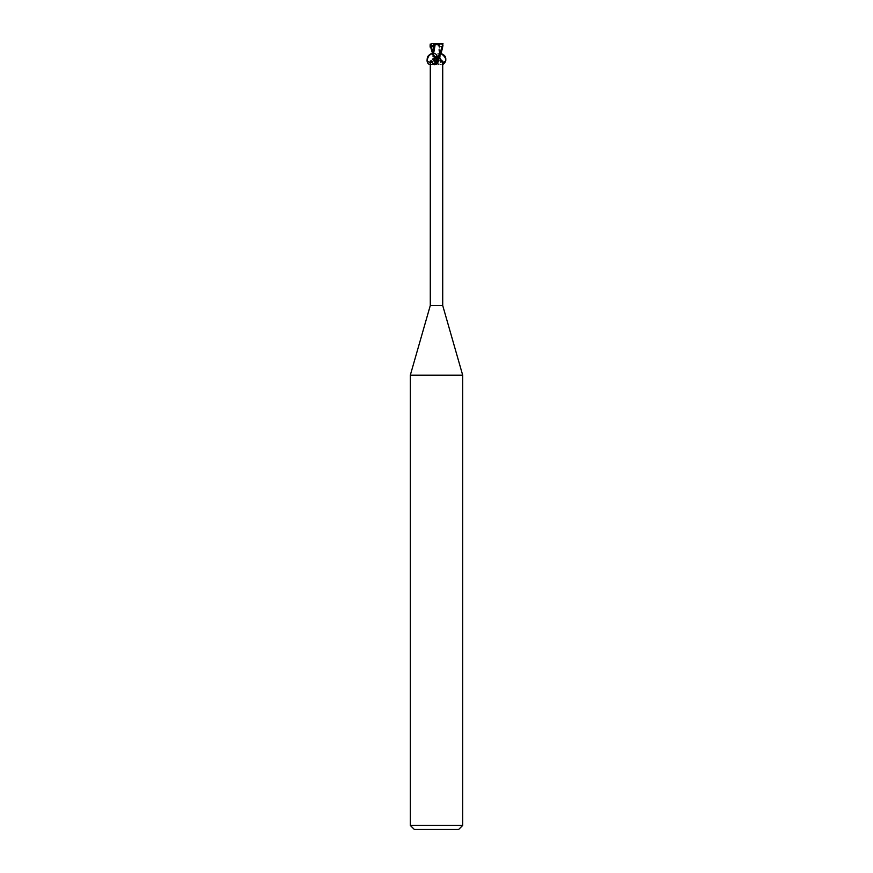 <?xml version="1.0" encoding="UTF-8"?>
<svg xmlns="http://www.w3.org/2000/svg" width="873" height="873" viewBox="0 0 873 873"><rect width="100%" height="100%" fill="white"/><g stroke="black" fill="none" stroke-linecap="round" stroke-linejoin="round"><path stroke-width="0.65" stroke-dasharray="4.37 3.27" d="M436.5 56.614L439.446 56.614L436.5 56.614M438.835 44.96L436.5 44.96L439.37 44.96L437.766 44.96L438.835 44.96L438.835 46.073L439.37 44.96M441.749 46.4L438.715 56.745L439.948 56.745L433.848 56.745L433.052 55.185M437.951 56.745L439.152 56.745L437.951 56.745M442.72 305.55L430.28 305.55M436.718 64.362L436.314 63.969A7.104 5.424 58.7 0 1 435.813 63.391L437.482 65.006L438.955 64.798C441.378 61.23 442.578 60.117 442.546 61.47M462.69 375.194L410.31 375.194M462.69 825.422L410.31 825.422M458.762 829.35L414.239 829.35M436.445 64.22A7.104 5.424 -58.7 0 1 435.518 65.006M433.052 53.602L434.263 56.701L433.423 56.636L434.285 56.745L433.434 56.745A7.126 5.445 -58.7 0 1 430.454 61.47L431.644 61.797L434.317 56.745A9.843 7.508 -58.7 0 1 433.172 59.342M433.717 56.745L434.317 56.745M434.852 57.389L434.274 60.499M436.5 62.561A6.766 5.162 58.7 0 0 438.955 64.798M436.314 63.969A7.104 5.424 58.7 0 0 437.482 65.006M433.695 43.65L431.338 43.65L430.269 44.96C431.338 48.375 429.538 46.094 435.049 56.745L435.943 56.745M433.063 51.212L433.063 56.636L436.5 56.723L433.434 56.745M441.738 43.65L442.229 46.596L439.054 44.96M437.766 44.96L438.835 46.073M435.234 44.96L433.772 45.974L434.176 43.945L439.217 44.043L439.686 55.719M434.165 44.96L434.165 46.073M433.652 45.123L433.041 56.745M435.049 56.745L439.937 56.636L437.777 44.403M443.037 46.924L439.621 46.411C440.178 52.38 439.152 53.788 438.508 56.658L441.356 61.797M437.897 44.381L429.996 43.748M441.585 43.65L439.446 43.65L439.948 56.745M439.261 44.032L437.657 44.414M439.894 55.916L438.824 43.945M435.791 56.745C436.435 54.082 438.093 52.969 440.745 53.428M442.72 64.733C440.549 64.973 438.65 63.991 437.024 61.765M440.538 53.897L438.181 56.745C438.29 59.975 439.796 61.961 442.72 62.681M438.683 56.745A9.843 7.508 58.7 0 0 439.828 59.342M433.379 46.411C432.921 52.173 433.51 52.522 434.492 56.658L431.644 61.797M433.554 45.56L433.041 56.636M439.948 55.185L439.937 51.212"/><path stroke-width="1.31" d="M429.963 46.924L433.772 46.498L434.176 43.945L441.662 43.65L442.731 44.96C441.662 48.375 443.462 46.083 437.951 56.745L434.819 56.745L438.148 57.389L438.726 60.499L436.282 64.362L434.045 64.798C431.622 61.23 430.422 60.117 430.454 61.47M439.577 56.636L439.686 55.719M438.715 56.745L439.566 56.745A7.126 5.445 58.7 0 0 442.546 61.47L441.356 61.797L439.01 56.745M430.28 61.055L430.28 305.55L442.72 305.55L462.69 375.194L462.69 825.422L410.31 825.422L414.239 829.35L458.762 829.35L462.69 825.422M430.28 305.55L410.31 375.194L462.69 375.194M438.639 60.761L438.672 60.663A7.104 5.424 -58.7 0 1 438.639 60.761A7.104 5.424 -58.7 0 1 436.686 63.969A7.104 5.424 -58.7 0 1 436.445 64.22M438.148 57.389A6.766 5.162 -58.7 0 1 434.045 64.798M437.024 61.765L435.791 56.745L434.852 57.389A6.766 5.162 58.7 0 0 436.5 62.561M434.361 60.761A7.104 5.424 58.7 0 1 434.274 60.499L435.813 63.391A7.104 5.424 58.7 0 1 434.361 60.761L434.328 60.663M435.212 44.403L433.041 56.745M433.554 45.56L433.772 44.96M434.176 43.945L433.554 43.65L433.772 45.047M437.951 56.745L439.174 56.745C440.865 54.268 442.131 50.339 443.004 44.96L441.465 43.683M435.103 44.381L443.004 43.748M433.379 46.411L433.106 55.916M433.739 44.032L435.343 44.414M431.338 43.65L430.771 46.596L433.652 45.123M433.052 55.185L429.996 44.96L431.535 43.683M431.415 43.65L433.554 43.661M437.209 56.734C436.14 50.023 426.013 54.672 427.17 61.339C428.239 68.05 438.366 63.413 437.209 56.745M434.819 56.745C433.597 62.223 431.153 63.718 427.475 61.219C426.537 57.291 428.032 54.835 431.96 53.842L434.819 56.745M440.745 53.428C446.67 57.432 447.325 61.197 442.72 64.733M442.72 62.681L445.525 61.219C446.463 57.291 444.968 54.835 441.04 53.842L440.538 53.897M431.251 46.4L433.052 53.602M442.72 61.055L442.72 305.55M427.475 61.219C425.948 62.583 428.796 52.849 431.96 53.842M441.04 53.842C440.352 51.911 447.314 57.782 445.525 61.219M410.31 375.194L410.31 825.422M439.959 56.636L439.948 55.185"/></g></svg>
